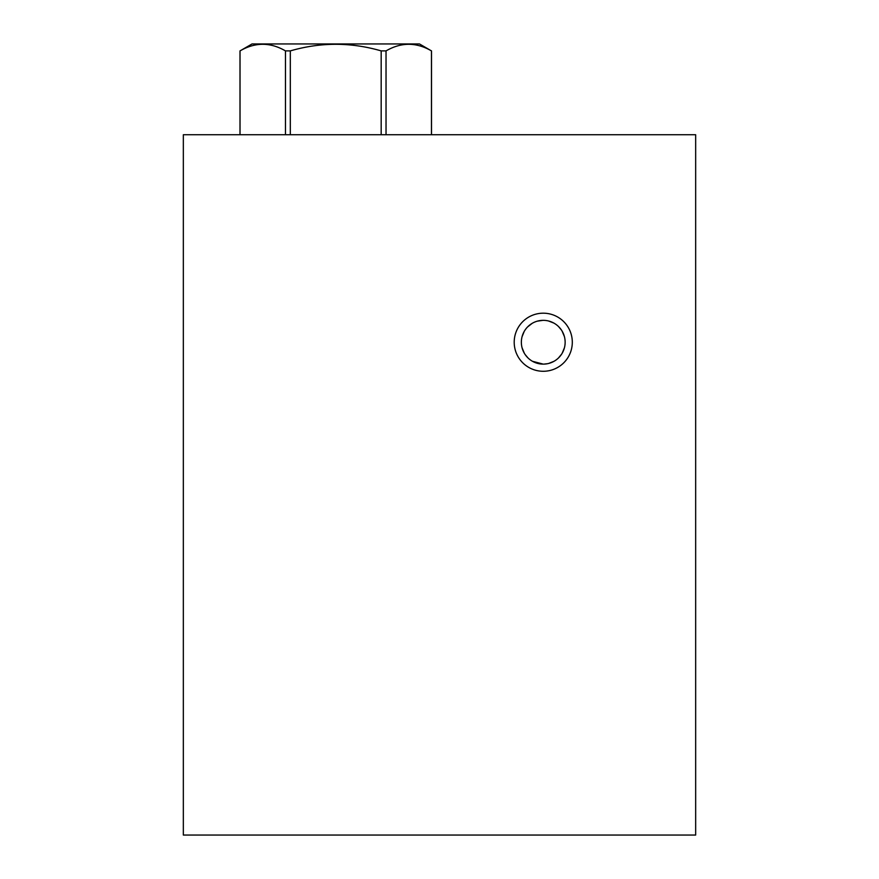 <?xml version="1.0" encoding="UTF-8"?>
<svg xmlns="http://www.w3.org/2000/svg" width="879" height="879" viewBox="0 0 879 879"><rect width="100%" height="100%" fill="white"/><g stroke="black" fill="none" stroke-linecap="round" stroke-linejoin="round"><path stroke-width="1.32" d="M183.337 134.729L183.337 835.05L695.663 835.05L695.663 134.729L183.337 134.729M514.204 342.239A29.051 29.051 0 0 1 543.255 313.188A29.051 29.051 0 0 1 572.306 342.239A29.051 29.051 0 0 1 543.255 371.279A29.051 29.051 0 0 1 514.204 342.239M564.406 336.591L562.11 331.119M561.263 329.801L558.451 326.472M553.847 323.076L548.573 321M542.947 320.341L537.344 321.154M532.125 323.384L527.642 326.889M524.203 331.438L522.071 336.69M522.082 347.82L524.334 353.248M525.202 354.622L527.927 357.863M532.454 361.28L543.222 364.126M543.87 364.115L547.628 363.686M548.793 363.412L554.001 361.302M558.539 357.907L561.626 354.138M562.164 353.259L564.417 347.82M521.357 342.239A21.887 21.887 0 0 1 543.255 320.341A21.887 21.887 0 0 1 565.142 342.239A21.887 21.887 0 0 1 543.255 364.126A21.887 21.887 0 0 1 521.357 342.239M431.468 134.729L431.468 50.894C416.327 42.104 401.187 42.104 386.035 50.894L381.178 50.894C350.897 42.104 320.604 42.104 290.312 50.894L285.466 50.894C270.314 42.104 255.174 42.104 240.033 50.894L252.02 43.95L419.481 43.95L431.468 50.894M240.033 50.894L240.033 134.729M285.466 134.729L285.466 50.894M290.312 50.894L290.312 134.729M381.178 134.729L381.178 50.894M386.035 50.894L386.035 134.729M431.512 134.729L431.512 50.894M239.989 134.729L239.989 50.894"/></g></svg>
